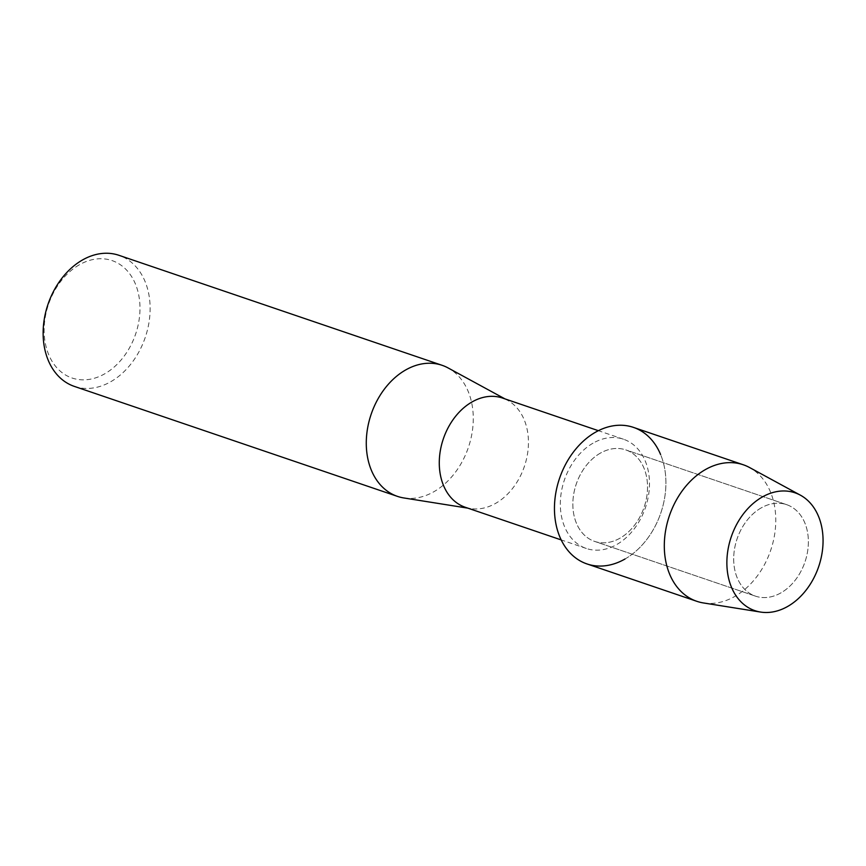 <?xml version="1.0" encoding="UTF-8"?>
<svg xmlns="http://www.w3.org/2000/svg" width="866" height="866" viewBox="0 0 866 866"><rect width="100%" height="100%" fill="white"/><g stroke="black" fill="none" stroke-linecap="round" stroke-linejoin="round"><path stroke-width="0.65" stroke-dasharray="4.33 3.25" d="M761.084 507.963A48.323 35.852 108.8 0 0 733.805 555.225A48.323 35.852 108.8 0 0 755.466 596.144A48.323 35.852 108.8 0 0 780.991 592.831A48.323 35.852 108.8 0 0 808.259 545.569A48.323 35.852 108.8 0 0 786.609 504.651A48.323 35.852 108.8 0 0 761.084 507.963A48.323 35.852 108.8 0 0 733.805 555.225A48.323 35.852 108.8 0 0 755.466 596.144A48.323 35.852 108.8 0 0 780.991 592.831A48.323 35.852 108.8 0 0 808.259 545.569A48.323 35.852 108.8 0 0 786.609 504.651A48.323 35.852 108.8 0 0 761.084 507.963M600.235 453.21A48.323 35.852 108.8 0 0 572.967 500.483A48.323 35.852 108.8 0 0 594.617 541.402A48.323 35.852 108.8 0 0 620.143 538.089A48.323 35.852 108.8 0 0 647.411 490.816A48.323 35.852 108.8 0 0 625.761 449.898A48.323 35.852 108.8 0 0 600.235 453.21A48.323 35.852 108.8 0 0 572.967 500.483A48.323 35.852 108.8 0 0 594.617 541.402A48.323 35.852 108.8 0 0 620.143 538.089A48.323 35.852 108.8 0 0 647.411 490.816A48.323 35.852 108.8 0 0 625.761 449.898A48.323 35.852 108.8 0 0 600.235 453.21M593.015 443.186A57.697 42.813 108.8 0 0 560.464 499.617A57.697 42.813 108.8 0 0 586.314 548.47A57.697 42.813 108.8 0 0 616.787 544.519A57.697 42.813 108.8 0 0 649.348 488.088A57.697 42.813 108.8 0 0 623.498 439.235A57.697 42.813 108.8 0 0 593.015 443.186M465.269 507.27A57.697 42.813 108.8 0 0 470.541 508.569A57.697 42.813 108.8 0 0 495.742 503.308A57.697 42.813 108.8 0 0 527.989 450.45A57.697 42.813 108.8 0 0 507.422 400.211A57.697 42.813 108.8 0 0 502.453 398.035M403.805 497.95A69.237 51.365 108.8 0 0 434.039 491.639A69.237 51.365 108.8 0 0 472.728 428.194A69.237 51.365 108.8 0 0 448.058 367.92M74.324 386.388A69.237 51.365 108.8 0 0 110.891 381.646A69.237 51.365 108.8 0 0 149.959 313.925A69.237 51.365 108.8 0 0 118.945 255.308M79.282 264.823A62.027 46.017 108.8 0 0 45.855 345.772A62.027 46.017 108.8 0 0 104.829 373.755A62.027 46.017 108.8 0 0 138.246 292.816A62.027 46.017 108.8 0 0 79.282 264.823M586.953 563.918A72.116 53.508 108.8 0 0 625.046 558.981A72.116 53.508 108.8 0 0 660.596 454.531M703.387 602.942A72.116 53.508 108.8 0 0 734.898 596.371A72.116 53.508 108.8 0 0 775.2 530.284A72.116 53.508 108.8 0 0 749.491 467.488M625.046 558.981A72.116 53.508 108.8 0 0 665.737 488.435A72.116 53.508 108.8 0 0 633.425 427.382M755.466 596.144L594.617 541.402L755.466 596.144M586.314 548.47L561.2 539.919M470.541 508.569L467.846 508.147M507.422 400.211L505.019 398.912M623.498 439.235L598.384 430.683M786.609 504.651L625.761 449.898L786.609 504.651"/><path stroke-width="1.3" d="M762.145 497.084A62.244 46.179 108.8 0 0 728.609 578.304A62.244 46.179 108.8 0 0 787.789 606.384A62.244 46.179 108.8 0 0 821.325 525.164A62.244 46.179 108.8 0 0 762.145 497.084A62.244 46.179 108.8 0 0 726.877 561.774A62.244 46.179 108.8 0 0 760.597 612.067A62.244 46.179 108.8 0 0 787.789 606.384A62.244 46.179 108.8 0 0 822.57 549.358A62.244 46.179 108.8 0 0 800.379 495.168A62.244 46.179 108.8 0 0 762.145 497.084M660.596 454.531A72.116 53.508 108.8 0 0 595.332 432.318A72.116 53.508 108.8 0 0 556.47 526.441A72.116 53.508 108.8 0 0 625.046 558.981M598.384 430.683L502.453 398.035A57.697 42.813 108.8 0 0 471.981 401.986A57.697 42.813 108.8 0 0 439.419 458.417A57.697 42.813 108.8 0 0 465.269 507.27L561.2 539.919M505.019 398.912L448.058 367.92A69.237 51.365 108.8 0 0 442.082 365.3A69.237 51.365 108.8 0 0 405.515 370.042A69.237 51.365 108.8 0 0 366.448 437.763A69.237 51.365 108.8 0 0 397.472 496.38A69.237 51.365 108.8 0 0 403.805 497.95L467.846 508.147M442.082 365.3L118.945 255.308A69.237 51.365 108.8 0 0 82.367 260.049A69.237 51.365 108.8 0 0 43.3 327.77A69.237 51.365 108.8 0 0 74.324 386.388L397.472 496.38M800.379 495.168L749.491 467.488A72.116 53.508 108.8 0 0 743.277 464.771A72.116 53.508 108.8 0 0 705.184 469.708A72.116 53.508 108.8 0 0 664.482 540.254A72.116 53.508 108.8 0 0 696.805 601.307A72.116 53.508 108.8 0 0 703.387 602.942L760.597 612.067M743.277 464.771L633.425 427.382A72.116 53.508 108.8 0 0 595.332 432.318A72.116 53.508 108.8 0 0 554.63 502.854A72.116 53.508 108.8 0 0 586.953 563.918L696.805 601.307"/></g></svg>
